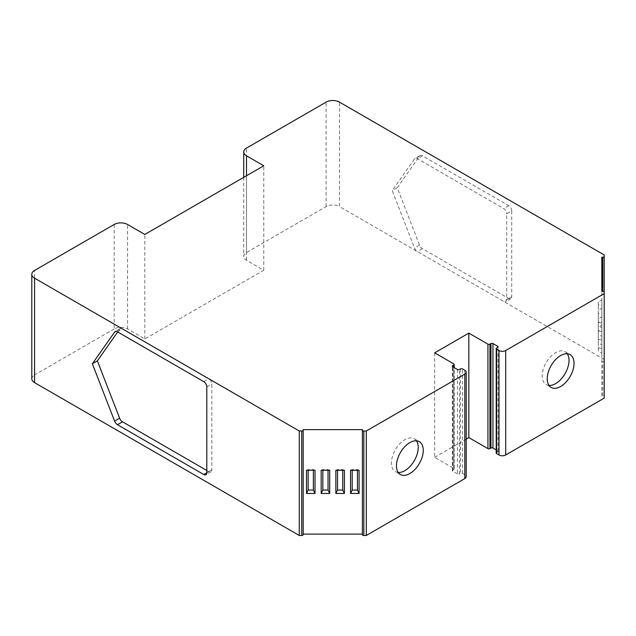 <?xml version="1.0" encoding="UTF-8"?>
<svg xmlns="http://www.w3.org/2000/svg" width="636" height="636" viewBox="0 0 636 636"><rect width="100%" height="100%" fill="white"/><g stroke="black" fill="none" stroke-linecap="round" stroke-linejoin="round"><path stroke-width="0.48" stroke-dasharray="3.18 2.39" d="M434.65 352.845L434.65 457.316L453.754 468.342A1.423 0.819 0 0 1 454.168 468.923L454.168 367.6M434.65 457.316L466.196 439.102M496.223 453.055A1.423 0.819 0 0 1 496.644 452.474L497.646 451.894A1.423 0.819 0 0 0 498.06 451.314A1.423 0.819 0 0 0 497.646 450.733L496.223 449.914M601.831 395.87L601.831 291.407L601.831 395.87L602.777 395.87A1.423 0.819 180 0 1 604.2 396.689L604.2 398.12M604.2 254.964L604.2 360.851A1.423 0.819 180 0 1 602.777 361.677L601.831 361.677M604.2 359.427L339.489 206.597L339.489 102.134M114.154 224.492L114.154 328.955A9.476 5.47 180 0 1 127.558 328.955L144.817 338.924L263.765 270.244L246.506 260.283A9.476 5.47 180 0 1 243.731 256.411A9.476 5.47 180 0 1 246.506 252.548L326.093 206.597A9.476 5.47 180 0 1 339.489 206.597M114.154 328.955L34.575 374.906L34.575 270.435M31.8 378.77A9.476 5.47 180 0 1 34.575 374.906M303.173 534.105L303.173 534.645M362.409 534.645L362.409 429.634M464.813 370.255L464.813 474.726A4.738 2.735 180 0 1 466.196 476.658M464.813 474.726L462.467 473.367A1.423 0.819 0 0 0 460.456 473.367L459.446 473.947L459.446 369.484M457.435 369.484L457.435 473.947A1.423 0.819 0 0 0 459.446 473.947M457.435 473.947L452.745 471.244L452.745 366.773L452.745 470.084A1.423 0.819 0 0 0 452.331 470.664A1.423 0.819 0 0 0 452.745 471.244M454.168 468.923A1.423 0.819 0 0 1 453.754 469.503L452.745 470.084M548.987 385.408A18.953 10.947 -60 0 1 546.141 384.549A18.953 10.947 -60 0 1 542.214 375.868A18.953 10.947 120 0 1 550.482 356.796A18.953 10.947 120 0 1 565.094 351.716L570.118 354.618M567.264 353.751A18.953 10.947 120 0 0 565.094 351.716M398.208 472.461A18.953 10.947 -60 0 1 395.354 471.602A18.953 10.947 -60 0 1 391.426 462.921A18.953 10.947 120 0 1 399.702 443.849A18.953 10.947 120 0 1 414.306 438.768L419.339 441.67M416.485 440.812A18.953 10.947 120 0 0 414.306 438.768M211.828 469.869L206.803 472.787L208.799 471.618L210.945 471.84L211.828 469.869L211.828 383.993A4.261 2.465 -120 0 0 208.815 378.77L122.517 328.947A4.738 2.735 -120 0 0 120.148 328.717A4.738 2.735 -120 0 0 119.616 329.21L117.684 331.96M208.799 471.618L206.803 470.465M511.718 210.858A4.261 2.465 60 0 0 508.705 205.635L422.407 155.812A4.738 2.735 60 0 0 420.038 155.574A4.738 2.735 60 0 0 419.506 156.066L397.262 187.715L419.506 245.059A4.738 2.735 -120 0 0 422.407 248.668L508.705 298.491A4.261 2.465 -120 0 0 510.835 298.697A4.261 2.465 -120 0 0 511.718 296.75L511.718 210.858L506.693 213.76L506.693 299.635L505.811 301.599L503.664 301.385L417.383 251.57A4.738 2.735 -120 0 1 414.481 247.96L392.237 190.617L414.481 158.968A4.738 2.735 -120 0 1 415.014 158.475A4.738 2.735 -120 0 1 417.383 158.714L503.68 208.536A4.261 2.465 -120 0 1 506.693 213.76M397.262 187.715L392.237 190.617M263.765 270.244L263.765 165.781M144.817 338.924L144.817 234.453M604.2 396.689L604.2 360.851M601.831 308.229L601.831 336.365L601.831 308.229L598.277 310.543L598.277 313.548L601.831 313.151M601.831 316.712L601.831 344.847L601.831 316.712L598.277 319.026L598.277 322.031L601.831 321.633M601.831 325.195L601.831 353.33L601.831 325.195L598.277 327.5L598.277 330.513L601.831 330.116M601.831 299.747L601.831 327.882L601.831 299.747L598.277 302.06L598.277 305.073L601.831 304.676M601.831 322.961L598.277 322.563L598.277 302.06M601.831 348.409L598.277 348.011L598.277 327.5M598.277 348.011L598.277 351.016L601.831 353.33M598.277 330.513L598.277 351.016M601.831 339.926L598.277 339.529L598.277 319.026M598.277 339.529L598.277 342.542L601.831 344.847M598.277 322.031L598.277 342.542M601.831 331.443L598.277 331.046L598.277 310.543M598.277 331.046L598.277 334.059L601.831 336.365M598.277 313.548L598.277 334.059M598.277 322.563L598.277 325.576L601.831 327.882M598.277 305.073L598.277 325.576M315.019 470.258L313.365 469.567L313.365 470.258M359.086 470.258L357.432 469.567L352.217 469.567L350.563 470.258M344.402 470.258L342.74 469.567L337.533 469.567L335.872 470.258M329.71 470.258L328.049 469.567L322.842 469.567L321.18 470.258M306.496 470.258L308.15 469.567L313.365 469.567M357.432 470.258L357.432 469.567M352.217 469.567L352.217 470.258M342.74 470.258L342.74 469.567M337.533 469.567L337.533 470.258M328.049 470.258L328.049 469.567M322.842 469.567L322.842 470.258M308.15 469.567L308.15 470.258M462.467 473.367L462.467 368.904M453.754 363.872L453.754 468.342M206.803 386.895L211.828 383.993M115.816 331.404L119.616 329.21M117.493 331.849L122.517 328.947M203.79 381.672L208.815 378.77M508.705 298.491L503.664 301.385M422.407 248.668L417.383 251.57M511.718 296.75L506.693 299.635M419.506 245.059L414.481 247.96M419.506 156.066L414.481 158.968M422.407 155.812L417.383 158.714M508.705 205.635L503.68 208.536M326.093 206.597L326.093 102.134M246.506 252.548L246.506 148.077M246.506 260.283L246.506 175.743M127.558 328.955L127.558 224.492M602.777 395.87L602.777 361.677M496.644 452.474L496.644 348.011M497.646 450.733L497.646 451.894M453.754 469.503L453.754 367.354M460.456 368.904L460.456 473.367M551.166 387.451L546.141 384.549M400.378 474.504L395.354 471.602M120.148 328.717L115.124 331.618M510.835 298.697L505.811 301.599M420.038 155.574L415.014 158.475M243.731 177.349L243.731 256.411M210.945 471.84L205.921 474.742M498.06 451.314L498.06 346.851M452.331 470.664L452.331 366.193"/><path stroke-width="0.95" d="M466.196 439.102L468.827 437.584L468.827 333.113L487.931 344.14A1.423 0.819 180 0 0 489.943 344.14L489.943 448.611A1.423 0.819 0 0 1 487.931 448.611L468.827 437.584M496.223 449.914L492.956 448.03A1.423 0.819 0 0 0 490.944 448.03L489.943 448.611M496.223 348.592L496.223 453.055A1.423 0.819 0 0 0 496.644 453.635L498.99 454.994L498.99 350.523L496.644 349.172A1.423 0.819 180 0 1 496.223 348.592A1.423 0.819 180 0 1 496.644 348.011L497.646 347.431A1.423 0.819 0 0 0 498.06 346.851A1.423 0.819 0 0 0 497.646 346.27L492.956 343.559A1.423 0.819 0 0 0 490.944 343.559L489.943 344.14M246.506 175.743L246.506 155.82A9.476 5.47 0 0 1 243.731 151.948A9.476 5.47 0 0 1 246.506 148.077L326.093 102.134A9.476 5.47 0 0 1 339.489 102.134L604.2 254.964L604.2 256.387A1.423 0.819 180 0 1 602.777 257.206L601.831 257.206L601.831 291.407L602.777 291.407A1.423 0.819 180 0 1 604.2 292.226L604.2 293.649L505.692 350.523L505.692 454.994A4.738 2.735 180 0 1 498.99 454.994M505.692 454.994L604.2 398.12L604.2 293.649M303.173 430.182L303.173 534.645A1.423 0.819 180 0 1 301.75 535.472L299.286 535.472L34.575 382.641A9.476 5.47 180 0 1 31.8 378.77L31.8 274.307A9.476 5.47 0 0 0 34.575 278.178L299.286 431.001L301.75 431.001A1.423 0.819 0 0 0 303.173 430.182L303.173 429.634L362.409 429.634L362.409 430.182A1.423 0.819 0 0 0 363.832 431.001L366.296 431.001L464.813 374.127A4.738 2.735 0 0 0 466.196 372.195A4.738 2.735 0 0 0 464.813 370.255L462.467 368.904A1.423 0.819 0 0 0 460.456 368.904L459.446 369.484A1.423 0.819 180 0 1 457.435 369.484L452.745 366.773A1.423 0.819 180 0 1 452.331 366.193A1.423 0.819 180 0 1 452.745 365.613L453.754 365.032A1.423 0.819 0 0 0 454.168 364.452A1.423 0.819 0 0 0 453.754 363.872L434.65 352.845L468.827 333.113M362.409 534.105L303.173 534.105L303.173 429.634M466.196 372.195L466.196 476.658A4.738 2.735 180 0 1 464.813 478.59L366.296 535.472L363.832 535.472A1.423 0.819 180 0 1 362.409 534.645L362.409 430.182M366.296 535.472L366.296 431.001M423.258 450.352A18.953 10.947 -60 0 1 414.99 469.424A18.953 10.947 -60 0 1 400.378 474.504A18.953 10.947 -60 0 1 396.459 465.822A18.953 10.947 -60 0 1 404.727 446.75A18.953 10.947 -60 0 1 419.339 441.67A18.953 10.947 -60 0 1 423.258 450.352M574.046 363.299A18.953 10.947 -60 0 1 565.77 382.371A18.953 10.947 -60 0 1 551.166 387.451A18.953 10.947 -60 0 1 547.238 378.77A18.953 10.947 -60 0 1 555.514 359.698A18.953 10.947 -60 0 1 570.118 354.618A18.953 10.947 -60 0 1 574.046 363.299M567.264 353.751A18.953 10.947 120 0 1 569.021 360.397A18.953 10.947 -60 0 1 548.987 385.408M416.485 440.812A18.953 10.947 120 0 1 418.234 447.45A18.953 10.947 -60 0 1 398.208 472.461M246.506 155.82L263.765 165.781L144.817 234.453L127.558 224.492A9.476 5.47 0 0 0 114.154 224.492L34.575 270.435A9.476 5.47 0 0 0 31.8 274.307M505.692 350.523A4.738 2.735 180 0 1 498.99 350.523M299.286 535.472L299.286 431.001M117.493 424.713A4.738 2.735 -120 0 1 114.591 421.104L92.347 363.76L114.591 332.111A4.738 2.735 60 0 1 115.124 331.618A4.738 2.735 60 0 1 117.493 331.849L203.79 381.672A4.261 2.465 60 0 1 206.803 386.895L206.803 472.787A4.261 2.465 -120 0 1 205.921 474.742A4.261 2.465 -120 0 1 203.79 474.528L117.493 424.713L122.517 421.811L206.803 470.465M92.347 363.76L97.372 360.858L119.616 418.202A4.738 2.735 -120 0 0 122.517 421.811M97.372 360.858L117.684 331.96M604.2 256.387L604.2 292.226M601.831 257.206L601.831 291.407M329.71 470.258L329.71 493.472L321.18 493.472L321.18 470.258L329.71 470.258M344.402 470.258L344.402 493.472L335.872 493.472L335.872 470.258L344.402 470.258M359.086 470.258L359.086 493.472L350.563 493.472L350.563 470.258L359.086 470.258M315.019 470.258L315.019 493.472L306.496 493.472L306.496 470.258L315.019 470.258M315.019 493.472L313.365 490.07L313.365 470.258M359.086 493.472L357.432 490.07L357.432 470.258M352.217 470.258L352.217 490.07L357.432 490.07M352.217 490.07L350.563 493.472M344.402 493.472L342.74 490.07L342.74 470.258M337.533 470.258L337.533 490.07L342.74 490.07M337.533 490.07L335.872 493.472M329.71 493.472L328.049 490.07L328.049 470.258M322.842 470.258L322.842 490.07L328.049 490.07M322.842 490.07L321.18 493.472M308.15 470.258L308.15 490.07L313.365 490.07M308.15 490.07L306.496 493.472M464.813 478.59L464.813 374.127M34.575 382.641L34.575 278.178M114.591 421.104L119.616 418.202M114.591 332.111L115.816 331.404M203.79 474.528L206.803 472.779M602.777 257.206L602.777 291.407M301.75 535.472L301.75 431.001M363.832 431.001L363.832 535.472M496.644 349.172L496.644 453.635M487.931 448.611L487.931 344.14M497.646 347.431L497.646 346.27M492.956 343.559L492.956 448.03M490.944 448.03L490.944 343.559M453.754 367.354L453.754 365.032M452.745 365.613L452.745 366.773M243.731 151.948L243.731 177.349M454.168 367.6L454.168 364.452"/></g></svg>
